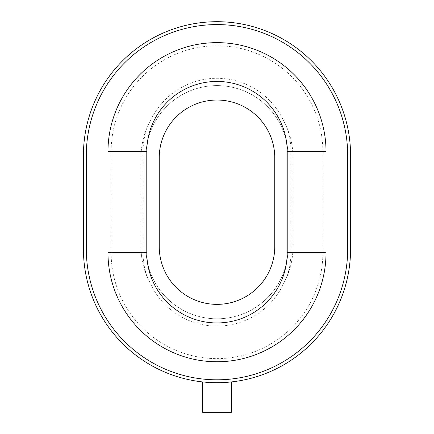 <?xml version="1.0" encoding="UTF-8"?>
<svg xmlns="http://www.w3.org/2000/svg" width="434" height="434" viewBox="0 0 434 434"><rect width="100%" height="100%" fill="white"/><g stroke="black" fill="none" stroke-linecap="round" stroke-linejoin="round"><path stroke-width="0.33" stroke-dasharray="2.17 1.63" d="M145.884 156.712A71.116 71.116 0 0 1 217 85.596A71.116 71.116 0 0 1 288.116 156.712L288.116 247.684A71.116 71.116 0 0 1 217 318.8A71.116 71.116 0 0 1 145.884 247.684L145.884 156.712A71.116 71.116 0 0 1 217 85.596A71.116 71.116 0 0 1 288.116 156.712L288.116 247.684A71.116 71.116 0 0 1 217 318.8A71.116 71.116 0 0 1 145.884 247.684L145.884 156.712M231.441 381.915L231.441 412.3L202.559 412.3L202.559 381.915A133.569 133.569 0 0 1 83.431 249.127L83.431 155.269A133.569 133.569 0 0 1 217 21.7A133.569 133.569 0 0 1 350.569 155.269L350.569 249.127A133.569 133.569 0 0 1 202.559 381.915M107.979 252.74A109.021 109.021 0 0 0 217 361.761A109.021 109.021 0 0 0 326.021 252.74L326.021 151.661A109.021 109.021 0 0 0 217 42.64A109.021 109.021 0 0 0 107.979 151.661L107.979 252.74L107.979 151.661M86.317 155.269L86.317 249.127A130.683 130.683 0 0 0 217 379.81A130.683 130.683 0 0 0 347.683 249.127L347.683 155.269A130.683 130.683 0 0 0 217 24.586A130.683 130.683 0 0 0 86.317 155.269L86.317 249.127A130.683 130.683 0 0 0 217 379.81A130.683 130.683 0 0 0 347.683 249.127L347.683 155.269A130.683 130.683 0 0 0 217 24.586A130.683 130.683 0 0 0 86.317 155.269M326.021 151.661L326.021 252.74M290.937 151.661A73.937 73.937 0 0 0 287.01 127.878L283.413 120.5A73.357 73.357 0 0 0 150.587 120.5L146.99 127.878A73.937 73.937 0 0 0 143.063 151.661L143.063 252.74A73.937 73.937 0 0 0 146.99 276.518L150.587 283.896A73.357 73.357 0 0 0 283.413 283.896L287.01 276.518A73.937 73.937 0 0 0 290.937 252.74L290.937 151.661L322.88 151.661L322.88 252.74L290.937 252.74M287.01 276.518A75.988 75.988 0 0 0 292.988 246.962L292.988 157.433A75.988 75.988 0 0 0 287.01 127.878M146.99 127.878A75.988 75.988 0 0 0 141.012 157.433L141.012 246.962A75.988 75.988 0 0 0 146.99 276.518M150.587 120.5A75.988 75.988 0 0 0 141.012 157.433L141.012 246.962A75.988 75.988 0 0 0 150.587 283.896M283.413 283.896A75.988 75.988 0 0 0 292.988 246.962L292.988 157.433A75.988 75.988 0 0 0 283.413 120.5M159.24 157.797L159.24 246.604A57.76 57.76 0 0 0 217 304.364A57.76 57.76 0 0 0 274.76 246.604L274.76 157.797A57.76 57.76 0 0 0 217 100.037A57.76 57.76 0 0 0 159.24 157.797M322.88 151.661A105.88 105.88 0 0 0 217 45.782A105.88 105.88 0 0 0 111.12 151.661L111.12 252.74A105.88 105.88 0 0 0 217 358.62A105.88 105.88 0 0 0 322.88 252.74M111.12 151.661L143.063 151.661M143.063 252.74L111.12 252.74"/><path stroke-width="0.65" d="M202.559 381.915L202.559 412.3L231.441 412.3L231.441 381.915M86.317 249.127L86.317 155.269A130.683 130.683 0 0 1 217 24.586A130.683 130.683 0 0 1 347.683 155.269L347.683 249.127A130.683 130.683 0 0 1 217 379.81A130.683 130.683 0 0 1 86.317 249.127A130.683 130.683 0 0 0 217 379.81A130.683 130.683 0 0 0 347.683 249.127L347.683 155.269A130.683 130.683 0 0 0 217 24.586A130.683 130.683 0 0 0 86.317 155.269L86.317 249.127M83.431 155.269L83.431 249.127A133.569 133.569 0 0 0 217 382.696A133.569 133.569 0 0 0 350.569 249.127L350.569 155.269A133.569 133.569 0 0 0 217 21.7A133.569 133.569 0 0 0 83.431 155.269M287.216 151.661A70.216 70.216 0 0 0 217 81.446A70.216 70.216 0 0 0 146.784 151.661L107.979 151.661A109.021 109.021 0 0 1 217 42.64A109.021 109.021 0 0 1 326.021 151.661A109.021 109.021 0 0 0 217 42.64A109.021 109.021 0 0 0 107.979 151.661L107.979 252.74A109.021 109.021 0 0 0 217 361.761A109.021 109.021 0 0 0 326.021 252.74A109.021 109.021 0 0 1 217 361.761A109.021 109.021 0 0 1 107.979 252.74L146.784 252.74A70.216 70.216 0 0 0 217 322.95A70.216 70.216 0 0 0 287.216 252.74L326.021 252.74L326.021 151.661L287.216 151.661L287.216 252.74M159.24 246.604L159.24 157.797A57.76 57.76 0 0 1 217 100.037A57.76 57.76 0 0 1 274.76 157.797L274.76 246.604A57.76 57.76 0 0 1 217 304.364A57.76 57.76 0 0 1 159.24 246.604M146.784 151.661L146.784 252.74"/></g></svg>
